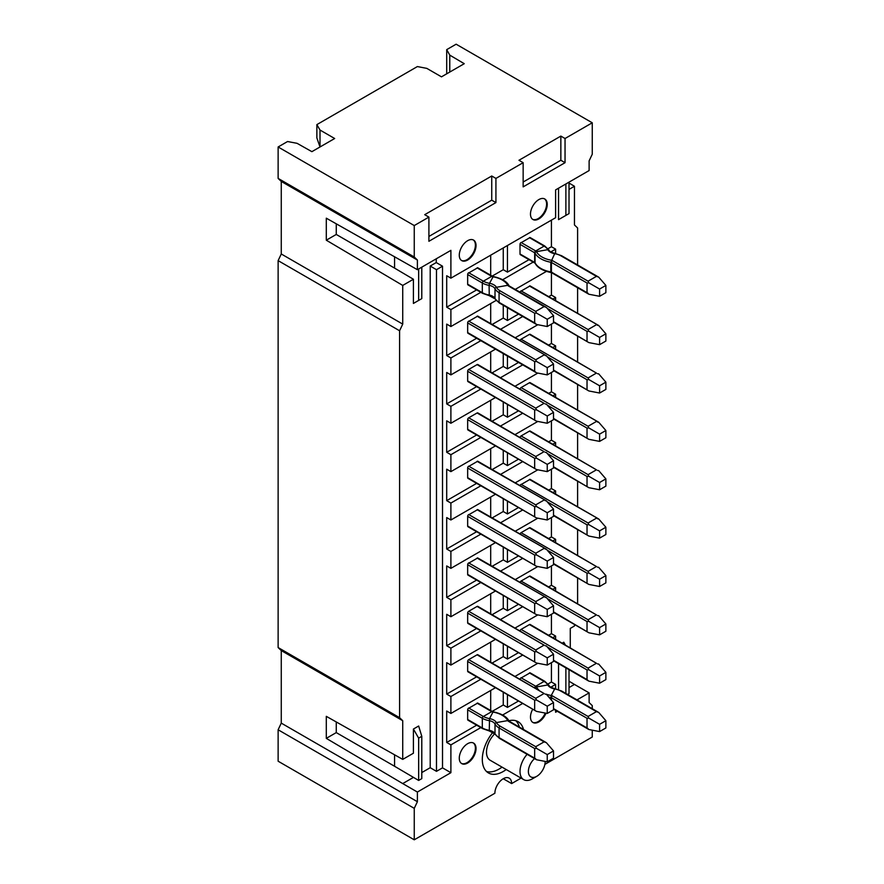 <?xml version="1.0" encoding="UTF-8"?>
<svg xmlns="http://www.w3.org/2000/svg" width="884" height="884" viewBox="0 0 884 884"><rect width="100%" height="100%" fill="white"/><g stroke="black" fill="none" stroke-linecap="round" stroke-linejoin="round"><path stroke-width="1.33" d="M592.258 730.173L592.258 737.024L544.875 764.384M521.085 778.119L511.637 783.578L503.261 778.738M511.637 783.578A11.846 6.84 -60 0 0 509.184 778.152A11.846 6.84 -60 0 0 500.046 781.323A11.846 6.84 -60 0 0 494.885 793.246L414.253 839.8L278.128 761.212L278.128 729.775L414.253 808.363L414.253 839.8M576.987 699.896L589.12 692.89L589.12 702.57L592.258 705.587L592.258 708.714M562.334 643.066L563.782 642.226L565.241 644.745M569.02 669.696L569.02 693.62L567.561 694.459M569.02 687.575L574.456 684.426L569.02 681.21M555.616 710.316L555.616 712.239L557.274 711.277M589.12 692.89L574.456 684.426M565.882 667.884L565.882 693.476M421.79 778.616L421.79 736.306L418.651 738.118L418.651 780.439L421.79 778.616M480.83 679.232L450.895 696.515L450.895 713.443L495.493 687.697M515.206 676.315L537.815 663.265M555.616 639.187L555.616 636.06L552.909 637.629M522.72 655.055L500.554 667.851M480.83 630.878L450.895 648.16L450.895 665.077L495.493 639.342M515.206 627.949L537.815 614.899M555.616 590.821L555.616 587.694L552.909 589.263M522.72 606.689L500.554 619.485M480.83 582.512L450.895 599.794L450.895 616.723L495.493 590.976M515.206 579.584L537.815 566.534M555.616 542.456L555.616 539.339L552.909 540.898M522.72 558.323L500.554 571.13M480.83 534.146L450.895 551.428L450.895 568.357L495.493 542.61M515.206 531.229L537.815 518.179M555.616 494.101L555.616 490.974L552.909 492.532M522.72 509.957L500.554 522.764M480.83 485.78L450.895 503.062L450.895 519.991L495.493 494.244M515.206 482.863L537.815 469.813M555.616 445.735L555.616 442.608L552.909 444.166M522.72 461.592L500.554 474.399M480.83 437.414L450.895 454.696L450.895 471.625L495.493 445.879M515.206 434.497L537.815 421.447M555.616 397.369L555.616 394.242L552.909 395.8M522.72 413.226L500.554 426.033M480.83 389.048L450.895 406.331L450.895 423.259L495.493 397.513M515.206 386.131L537.815 373.081M555.616 349.003L555.616 345.876L552.909 347.434M522.72 364.871L500.554 377.667M555.616 688.824L555.616 684.426L550.82 687.199M522.72 703.421L502.642 715.012M480.83 727.598L450.895 744.88L450.895 772.693L417.392 792.042L417.392 801.711L414.253 808.363M467.658 763.025A11.846 6.84 -60 0 1 461.735 763.61A11.846 6.84 -60 0 1 459.912 754.118A11.846 6.84 -60 0 1 467.658 743.676A11.846 6.84 -60 0 1 473.581 743.09A11.846 6.84 -60 0 1 475.393 752.582A11.846 6.84 -60 0 1 467.658 763.025M545.992 713.211A11.846 6.84 -60 0 1 538.864 721.908A11.846 6.84 -60 0 1 532.93 722.493A11.846 6.84 -60 0 1 532.721 709.2M506.223 769.533A29.614 17.094 -60 0 1 488.443 772.947A29.614 17.094 -60 0 1 482.31 759.389A29.614 17.094 -60 0 1 492.963 732.184M508.875 720.769A29.614 17.094 -60 0 1 518.068 721.653A29.614 17.094 -60 0 1 523.516 729.477M502.035 767.113A29.614 17.094 -60 0 1 486.498 771.489M515.825 720.703A29.614 17.094 -60 0 1 519.328 727.057M534.544 758.605A11.846 6.84 -60 0 0 528.389 771.489A11.846 6.84 120 0 0 536.765 776.318L532.577 778.738A17.768 10.254 -60 0 1 523.693 779.622L490.178 760.273A17.768 10.254 -60 0 1 486.498 752.14A17.768 10.254 -60 0 1 494.808 733.698M523.693 779.622A17.768 10.254 -60 0 1 520.013 771.489A17.768 10.254 -60 0 1 527.107 754.317M545.141 761.809L545.141 761.411A11.846 6.84 -60 0 1 545.141 761.809A11.846 6.84 120 0 1 536.765 776.318M476.642 676.824L446.707 694.106L450.895 696.515M555.616 636.06L551.428 633.651L548.721 635.209M518.532 652.635L507.449 659.033L503.261 656.624L492.167 663.022M551.428 633.651L551.428 614.303M507.449 646.237L507.449 659.033M521.063 629.419L588.07 668.105L596.446 663.265L529.439 624.579L521.063 629.419A1.481 0.851 120 0 0 520.079 630.767M529.439 624.579A1.481 0.851 -60 0 1 530.179 624.502L596.446 663.265M450.895 665.077L446.707 662.668L446.707 694.106M490.686 662.16L490.686 642.104M535.848 711.001L467.956 671.807A1.481 0.851 -60 0 1 467.658 671.133L536.511 711.388L547.24 713.443L553.517 709.819L553.517 702.57L547.24 706.194L536.511 699.995L534.665 700.15L467.658 661.453L467.658 671.133M468.697 659.641L535.715 698.338L544.091 693.498L477.084 654.801L468.697 659.641A1.481 0.851 120 0 0 467.658 661.453M477.084 654.801A1.481 0.851 -60 0 1 477.824 654.735L544.091 693.498M503.261 643.817L503.261 656.624M450.895 713.443L446.707 711.023L446.707 742.461L476.642 725.189M507.449 694.603L507.449 707.399L518.532 701.001M548.058 683.951L551.428 682.006L551.428 662.668M521.063 678.017L529.439 673.188M544.831 681.332L549.097 685.476A1.481 1.16 152.2 0 0 547.793 684.967A14.807 8.553 -0 0 0 544.091 681.409L529.439 672.945A1.481 0.851 -60 0 1 530.179 672.868L544.831 681.332A1.481 0.851 120 0 0 544.091 681.409L535.715 686.238A1.481 0.851 120 0 0 534.743 687.597M549.097 685.476C549.052 686.393 551.008 687.465 554.942 688.691L554.688 688.945A10.365 5.989 180 0 1 547.793 684.967L536.455 686.956A2.961 1.713 180 0 0 535.715 686.238L521.063 677.774A1.481 0.851 120 0 0 520.079 679.133M490.686 710.526L490.686 690.47M467.956 720.173A1.481 0.851 -60 0 1 467.658 719.488L482.31 727.952A1.481 0.851 120 0 0 482.62 728.637L467.956 720.173M492.476 711.565L492.974 712.062A2.961 1.713 180 0 1 491.736 711.631L477.084 703.167A1.481 0.851 -60 0 1 477.824 703.1L492.476 711.565A1.481 0.851 120 0 0 491.736 711.631L483.36 716.471L468.697 708.007A1.481 0.851 120 0 0 467.658 709.819L467.658 719.488M468.697 708.25L477.084 703.41M503.261 692.183L503.261 704.979L507.449 707.399M446.707 742.461L450.895 744.88M555.616 684.426L551.428 682.006M503.261 704.979L492.167 711.388M476.642 628.458L446.707 645.74L450.895 648.16M555.616 587.694L551.428 585.285L548.721 586.843M518.532 604.269L507.449 610.667L503.261 608.258L492.167 614.656M507.449 597.871L507.449 610.667M551.428 585.285L551.428 565.937M521.063 581.053L588.07 619.739L596.446 614.899L529.439 576.213L521.063 581.053A1.481 0.851 120 0 0 520.079 582.401M529.439 576.213A1.481 0.851 -60 0 1 530.179 576.136L596.446 614.899M450.895 616.723L446.707 614.303L446.707 645.74M490.686 613.794L490.686 593.75M535.848 662.635L467.956 623.441A1.481 0.851 -60 0 1 467.658 622.767L536.511 663.022L547.24 665.077L553.517 661.453L553.517 654.204L547.24 657.829L536.511 651.63L534.665 651.784L467.658 613.087L467.658 622.767M468.697 611.275L535.715 649.972L544.091 645.132L477.084 606.435L468.697 611.275A1.481 0.851 120 0 0 467.658 613.087M477.084 606.435A1.481 0.851 -60 0 1 477.824 606.369L544.091 645.132M503.261 595.451L503.261 608.258M476.642 580.092L446.707 597.374L450.895 599.794M555.616 539.339L551.428 536.919L548.721 538.478M518.532 555.903L507.449 562.312L503.261 559.892L492.167 566.29M551.428 536.919L551.428 517.571M507.449 549.505L507.449 562.312M521.063 532.687L588.07 571.373L596.446 566.534L529.439 527.847L521.063 532.687A1.481 0.851 120 0 0 520.079 534.035M529.439 527.847A1.481 0.851 -60 0 1 530.179 527.77L596.446 566.534M450.895 568.357L446.707 565.937L446.707 597.374M490.686 565.428L490.686 545.384M535.848 614.269L467.956 575.075A1.481 0.851 -60 0 1 467.658 574.401L536.511 614.656L547.24 616.712L553.517 613.087L553.517 605.838L547.24 609.463L536.511 603.275L534.665 603.418L467.658 564.721L467.658 574.401M536.511 603.275L535.715 601.606L468.697 562.909A1.481 0.851 120 0 0 467.658 564.721M468.697 563.152L477.084 558.312M477.084 558.08A1.481 0.851 -60 0 1 477.824 558.003L546.367 597.573L477.084 558.08M503.261 547.086L503.261 559.892M476.642 531.726L446.707 549.008L450.895 551.428M555.616 490.974L551.428 488.554L548.721 490.112M518.532 507.538L507.449 513.947L503.261 511.527L492.167 517.925M551.428 488.554L551.428 469.205M507.449 501.14L507.449 513.947M521.063 484.565L529.439 479.725M529.439 479.482A1.481 0.851 -60 0 1 530.179 479.404L598.722 518.985L529.439 479.482M597.496 518.775L598.722 518.985L605.871 527.24L599.595 530.864L588.866 524.676L588.07 523.008L521.063 484.322A1.481 0.851 120 0 0 520.079 485.67M450.895 519.991L446.707 517.571L446.707 549.008M490.686 517.074L490.686 497.018M535.848 565.904L467.956 526.709A1.481 0.851 -60 0 1 467.658 526.035L536.511 566.29L547.24 568.357L553.517 564.721L553.517 557.472L547.24 561.097L536.511 554.909L534.665 555.053L467.658 516.355L467.658 526.035M536.511 554.909L535.715 553.24L468.697 514.543A1.481 0.851 120 0 0 467.658 516.355M468.697 514.786L477.084 509.957M477.084 509.714A1.481 0.851 -60 0 1 477.824 509.637L546.367 549.218L477.084 509.714M503.261 498.72L503.261 511.527M476.642 483.36L446.707 500.642L450.895 503.062M555.616 442.608L551.428 440.188L548.721 441.746M518.532 459.183L507.449 465.581L503.261 463.161L492.167 469.559M551.428 440.188L551.428 420.839M507.449 452.774L507.449 465.581M521.063 435.956L588.07 474.642L596.446 469.813L529.439 431.116L521.063 435.956A1.481 0.851 120 0 0 520.079 437.304M529.439 431.116A1.481 0.851 -60 0 1 530.179 431.049L596.446 469.813M450.895 471.625L446.707 469.205L446.707 500.642M490.686 468.708L490.686 448.652M535.848 517.538L467.956 478.343A1.481 0.851 -60 0 1 467.658 477.669L536.511 517.925L547.24 519.991L553.517 516.355L553.517 509.107L547.24 512.731L536.511 506.543L534.665 506.687L467.658 468.001L467.658 477.669M536.511 506.543L535.715 504.874L468.697 466.177A1.481 0.851 120 0 0 467.658 468.001M468.697 466.421L477.084 461.592M477.084 461.349A1.481 0.851 -60 0 1 477.824 461.271L546.367 500.852L477.084 461.349M503.261 450.354L503.261 463.161M476.642 434.994L446.707 452.276L450.895 454.696M555.616 394.242L551.428 391.822L548.721 393.38M518.532 410.817L507.449 417.215L503.261 414.795L492.167 421.193M551.428 391.822L551.428 372.473M507.449 404.408L507.449 417.215M520.079 388.938A1.481 0.851 120 0 1 521.063 387.59L529.439 382.75A1.481 0.851 -60 0 1 530.179 382.684L598.722 422.254L529.439 382.75M450.895 423.259L446.707 420.839L446.707 452.276M490.686 420.342L490.686 400.286M535.848 469.172L467.956 429.978A1.481 0.851 -60 0 1 467.658 429.304L536.511 469.559L547.24 471.625L553.517 467.99L553.517 460.741L547.24 464.365L536.511 458.177L534.665 458.321L467.658 419.635L467.658 429.304M468.697 417.812L535.715 456.509L544.091 451.669L477.084 412.983L468.697 417.812A1.481 0.851 120 0 0 467.658 419.635M477.084 412.983A1.481 0.851 -60 0 1 477.824 412.905L544.091 451.669M503.261 401.999L503.261 414.795M476.642 386.628L446.707 403.911L450.895 406.331M555.616 345.876L551.428 343.456L548.721 345.014M518.532 362.451L507.449 368.849L503.261 366.429L492.167 372.827M545.262 713.068A11.846 6.84 -60 0 1 538.234 721.554A11.846 6.84 -60 0 1 532.632 722.305M461.426 763.411A11.846 6.84 120 0 0 467.028 762.66A11.846 6.84 120 0 0 474.675 752.505A11.846 6.84 120 0 0 473.26 742.925M394.562 754.792L394.562 766.262L418.651 780.439M418.651 738.118L413.414 729.046L413.414 753.223L402.728 759.389L326.295 716.338L326.295 738.361L402.728 783.578L413.414 777.412M574.456 624.469L574.456 625.994L570.268 628.413L570.268 647.652M394.562 766.262L336.263 732.604L326.295 738.361M402.728 783.578L417.392 792.042M450.895 772.693L442.519 767.853L436.486 771.345L436.486 269.686L442.519 266.195L436.243 262.57L430.21 266.051L430.21 767.71L436.486 771.345M430.21 767.71L421.79 772.572M413.414 729.046L418.651 726.018L421.79 736.306M402.728 759.389L402.728 720.703L281.267 650.569L281.267 723.123L417.392 801.711M281.267 723.123L278.128 729.775M402.728 720.703L399.59 717.675L278.128 647.552L281.267 650.569M336.263 732.604L336.263 721.963M558.544 663.652L558.544 689.63M446.707 73.825L446.707 49.637L456.133 44.2L592.258 122.788L592.258 154.225L589.12 160.877L589.12 170.557L555.616 189.894L555.616 217.707L450.895 278.162L450.895 250.349L417.392 269.697L326.295 218.182L326.295 240.205L336.263 234.448L394.562 268.106L394.562 256.636M278.128 647.552L278.128 260.636L281.267 253.984L281.267 181.43L278.128 178.413L278.128 146.976L287.554 141.528L297.046 143.307L311.886 151.661L334.671 138.512L320.008 130.047L320.008 146.976L316.87 137.904L316.87 124.611L320.008 130.047M569.02 189.408L574.456 186.27L574.456 224.967L577.606 227.984L577.606 264.968M577.606 287.731L577.606 313.334M577.606 336.097L577.606 361.7M577.606 384.463L577.606 410.066M577.606 432.828L577.606 458.431M577.606 481.194L577.606 506.786M577.606 529.56L577.606 555.152M577.606 577.926L577.606 603.518M563.782 216.613L558.544 219.641L558.544 188.204M436.243 262.57L436.243 258.813M413.414 303.433L418.651 300.416L413.414 303.433L413.414 279.256L402.728 285.421L402.728 324.108L399.59 330.76L399.59 717.675M551.428 220.127L551.428 246.724L555.616 249.144L555.616 253.542M551.428 272.659L551.428 295.09L555.616 297.51L555.616 300.637M551.428 324.108L551.428 343.456M446.707 403.911L446.707 372.473L450.895 374.893L450.895 357.965L446.707 355.545L446.707 324.108L450.895 326.527L450.895 309.599L446.707 307.179L446.707 275.742L450.895 278.162M442.519 767.853L442.519 266.195M336.263 223.796L336.263 234.448M316.87 124.611L417.392 66.565L426.817 68.377L441.481 76.842L464.255 63.692L449.779 55.128L449.779 72.057M449.779 55.128L446.707 49.637M399.59 330.76L278.128 260.636M507.449 356.042L507.449 368.849M521.063 339.224L588.07 377.921L596.446 373.081L529.439 334.384L521.063 339.224A1.481 0.851 120 0 0 520.079 340.572M529.439 334.384A1.481 0.851 -60 0 1 530.179 334.318L596.446 373.081M490.686 371.976L490.686 351.92M535.848 420.806L467.956 381.612A1.481 0.851 -60 0 1 467.658 380.938L536.511 421.193L547.24 423.259L553.517 419.635L553.517 412.375L547.24 415.999L536.511 409.811L534.665 409.955L467.658 371.269L467.658 380.938M468.697 369.457L535.715 408.143L544.091 403.303L477.084 364.617L468.697 369.457A1.481 0.851 120 0 0 467.658 371.269M477.084 364.617A1.481 0.851 -60 0 1 477.824 364.539L544.091 403.303M574.456 186.27L569.02 183.054M278.128 146.976L414.253 225.564L428.906 217.099L424.718 214.679L491.736 175.993L495.924 178.413L523.151 162.689L518.963 160.269L560.854 136.092L565.042 138.512L592.258 122.788M503.261 353.633L503.261 366.429M450.895 309.599L480.83 292.317M502.642 279.731L533.185 262.095M550.82 251.918L555.616 249.144M551.428 246.724L548.058 248.669M528.997 259.675L507.449 272.117L503.261 269.697L492.167 276.095M476.642 289.897L446.707 307.179M450.895 326.527L496.145 300.405M515.206 289.399L546.367 271.41M507.449 307.687L507.449 320.483L518.532 314.085M548.721 296.659L551.428 295.09M521.063 291.101L529.439 286.261M529.439 286.018A1.481 0.851 -60 0 1 530.179 285.952L598.722 325.522L529.439 286.018M597.496 325.323L598.722 325.522L605.871 333.787L599.595 337.412L588.866 331.213L588.07 329.555L521.063 290.858A1.481 0.851 120 0 0 520.079 292.206M450.895 357.965L480.83 340.683M500.554 329.301L522.72 316.505M552.909 299.068L555.616 297.51M507.449 320.483L503.261 318.063L492.167 324.461M476.642 338.263L446.707 355.545M450.895 374.893L495.493 349.147M515.206 337.765L537.815 324.715M565.042 138.512L565.042 162.689L523.151 186.878L523.151 162.689M495.924 178.413L495.924 202.591L428.906 241.288L428.906 217.099M414.253 225.564L414.253 257.001L417.392 260.029L417.392 269.697M467.658 260.029A11.846 6.84 -60 0 1 461.735 260.614A11.846 6.84 -60 0 1 459.912 251.122A11.846 6.84 -60 0 1 467.658 240.68A11.846 6.84 -60 0 1 473.581 240.094A11.846 6.84 -60 0 1 475.393 249.586A11.846 6.84 -60 0 1 467.658 260.029M538.864 218.912A11.846 6.84 -60 0 1 532.93 219.508A11.846 6.84 -60 0 1 531.118 210.005A11.846 6.84 -60 0 1 538.864 199.574A11.846 6.84 -60 0 1 544.787 198.988A11.846 6.84 -60 0 1 546.599 208.48A11.846 6.84 -60 0 1 538.864 218.912M507.449 245.52L507.449 272.117M521.063 242.735L529.439 237.895M544.831 246.05L549.097 250.194A1.481 1.16 152.2 0 0 547.793 249.675A14.807 8.553 0 0 0 544.091 246.117L529.439 237.663A1.481 0.851 -60 0 1 530.179 237.586L544.831 246.05A1.481 0.851 120 0 0 544.091 246.117L535.715 250.957A1.481 0.851 120 0 0 534.665 252.769L520.013 244.304L520.013 253.984L534.665 262.449A1.481 0.851 120 0 0 534.975 263.123A1.481 0.851 120 0 0 535.118 263.178M520.013 244.304A1.481 0.851 120 0 1 521.063 242.492L535.715 250.957A2.961 1.713 180 0 1 536.455 251.675A1.481 1.16 152.2 0 0 535.041 253.122A1.481 0.851 0 0 0 534.665 252.769L534.665 262.449A1.481 0.851 180 0 1 535.041 262.802A1.481 1.16 152.2 0 0 535.152 263.244L520.322 254.658A1.481 0.851 -60 0 1 520.013 253.984M490.686 323.61L490.686 303.555M467.658 322.903L467.658 332.572L534.665 371.269L534.665 361.589L467.658 322.903A1.481 0.851 120 0 1 468.697 321.091L535.715 359.777L536.511 361.446L534.665 361.589M468.697 321.334L477.084 316.494M477.084 316.251A1.481 0.851 -60 0 1 477.824 316.174L546.367 355.755L477.084 316.251M535.848 372.44L467.956 333.257A1.481 0.851 -60 0 1 467.658 332.572M490.686 275.244L490.686 255.189M467.956 284.891A1.481 0.851 -60 0 1 467.658 284.206L482.31 292.67A1.481 0.851 120 0 0 482.62 293.355L467.956 284.891M477.393 267.764A1.481 0.851 120 0 1 477.824 267.808L492.476 276.272A1.481 0.851 120 0 0 491.736 276.349L483.36 281.189L468.697 272.725A1.481 0.851 120 0 0 467.658 274.537L467.658 284.206M468.697 272.968L477.371 267.951M569.02 182.159L569.02 213.597L558.544 219.641M394.562 268.106L413.414 279.256M421.79 267.156L421.79 298.593L418.651 300.416L418.651 268.979M278.128 178.413L414.253 257.001M428.906 236.448L491.736 200.171L491.736 175.993M491.736 200.171L495.924 202.591M523.151 182.038L560.854 160.269L560.854 136.092M560.854 160.269L565.042 162.689M402.728 324.108L281.267 253.984M417.392 260.029L281.267 181.43M402.728 285.421L326.295 240.205M565.882 215.409L565.882 183.971M503.261 247.94L503.261 269.697M503.261 318.063L503.261 305.267M544.456 198.812A11.846 6.84 -60 0 1 545.881 208.403A11.846 6.84 -60 0 1 538.234 218.558A11.846 6.84 -60 0 1 532.632 219.309M473.26 239.929A11.846 6.84 -60 0 1 474.675 249.509A11.846 6.84 -60 0 1 467.028 259.664A11.846 6.84 -60 0 1 461.426 260.415M430.21 266.051L436.486 269.686M521.063 387.59L588.07 426.276L588.866 427.944L587.031 428.099L547.24 405.126M588.07 426.276L596.446 421.447M597.496 422.044L598.722 422.254L605.871 430.508L599.595 434.143L588.866 427.944M553.517 418.419L588.866 439.326L599.595 441.392L605.871 437.768L605.871 430.508M587.031 437.768L587.031 428.099M588.07 474.642L588.866 476.31L587.031 476.454L547.24 453.492M597.496 470.41L598.722 470.619L605.871 478.874L599.595 482.509L588.866 476.31M553.517 466.785L588.866 487.692L599.595 489.758L605.871 486.134L605.871 478.874M587.031 486.134L587.031 476.454M588.866 524.676L587.031 524.82L547.24 501.847M588.07 523.008L596.446 518.179M553.517 515.151L588.866 536.058L599.595 538.124L605.871 534.5L605.871 527.24M587.031 534.5L587.031 524.82M588.07 571.373L588.866 573.042L587.031 573.186L547.24 550.213M597.496 567.141L598.722 567.351L605.871 575.606L599.595 579.23L588.866 573.042M553.517 563.517L588.866 584.423L599.595 586.49L605.871 582.865L605.871 575.606M587.031 582.865L587.031 573.186M553.517 611.883L588.866 632.789L599.595 634.856L605.871 631.231L605.871 623.971L599.595 627.596L588.866 621.408L587.031 621.551L547.24 598.579M587.031 631.231L587.031 621.551M588.07 619.739L588.866 621.408M597.496 615.507L598.722 615.717L605.871 623.971M553.517 660.249L587.031 679.597L587.031 669.917L547.24 646.944M588.07 668.105L588.866 669.774L587.031 669.917M597.496 663.873L598.722 664.083L605.871 672.337L599.595 675.962L588.866 669.774M587.031 679.597L588.866 681.155L599.595 683.221L605.871 679.597L605.871 672.337M588.866 331.213L587.031 331.367L547.24 308.394M588.07 329.555L596.446 324.715M553.517 321.688L588.866 342.605L599.595 344.661L605.871 341.036L605.871 333.787M587.031 341.036L587.031 331.367M553.517 370.053L588.866 390.96L599.595 393.026L605.871 389.402L605.871 382.142L599.595 385.778L588.866 379.579L587.031 379.733L547.24 356.76M587.031 389.402L587.031 379.733M588.07 377.921L588.866 379.579M597.496 373.689L598.722 373.888L605.871 382.142M534.665 709.819L534.665 700.15M535.715 698.338L536.511 699.995M545.141 694.106L546.367 694.305L553.517 702.57M534.665 661.453L534.665 651.784M535.715 649.972L536.511 651.63M545.141 645.74L546.367 645.939L553.517 654.204M534.665 613.087L534.665 603.418M535.715 601.606L544.091 596.766M545.141 597.374L546.367 597.573L553.517 605.838M534.665 564.721L534.665 555.053M535.715 553.24L544.091 548.4M545.141 549.008L546.367 549.218L553.517 557.472M534.665 516.355L534.665 506.687M535.715 504.874L544.091 500.035M545.141 500.642L546.367 500.852L553.517 509.107M534.665 467.99L534.665 458.321M535.715 456.509L536.511 458.177M545.141 452.276L546.367 452.486L553.517 460.741M534.665 419.635L534.665 409.955M535.715 408.143L536.511 409.811M545.141 403.911L546.367 404.121L553.517 412.375M535.715 359.777L544.091 354.937M545.141 355.545L546.367 355.755L553.517 364.009L547.24 367.633L536.511 361.446M534.665 371.269L536.511 372.827L547.24 374.893L553.517 371.269L553.517 364.009M599.595 434.143L599.595 441.392M599.595 482.509L599.595 489.758M599.595 530.864L599.595 538.124M599.595 579.23L599.595 586.49M599.595 627.596L599.595 634.856M599.595 675.962L599.595 683.221M599.595 337.412L599.595 344.661M599.595 385.778L599.595 393.026M547.24 706.194L547.24 713.443M547.24 657.829L547.24 665.077M547.24 609.463L547.24 616.712M547.24 561.097L547.24 568.357M547.24 512.731L547.24 519.991M547.24 464.365L547.24 471.625M547.24 415.999L547.24 423.259M547.24 367.633L547.24 374.893M546.102 694.15A22.21 12.829 0 0 0 551.24 695.487A2.961 1.713 180 0 1 552.467 695.918L588.07 716.471L588.866 718.139L587.031 718.283L551.428 697.73A1.481 0.851 0 0 0 550.809 697.52A23.691 13.68 180 0 1 548.787 697.1M588.07 716.471L596.446 711.631L560.854 691.078A14.807 8.553 0 0 0 554.688 688.945L551.24 695.487L550.809 699.432M605.871 720.703L599.595 724.327L599.595 731.587L605.871 727.952L605.871 720.703L598.722 712.449L596.446 711.631M553.517 708.614L588.07 728.56M587.031 727.952L587.031 718.283M549.097 250.194C549.052 251.111 551.008 252.183 554.942 253.41L554.688 253.664A10.365 5.989 180 0 1 547.793 249.675L536.455 251.675A22.21 12.829 0 0 0 551.24 260.205A2.961 1.713 180 0 1 552.467 260.636L588.07 281.189L588.866 282.858L587.031 283.002L551.428 262.449A1.481 0.851 -0 0 0 550.809 262.228A23.691 13.68 180 0 1 535.041 253.122L535.041 262.802A23.691 13.68 0 0 0 550.809 271.907L551.726 272.791A1.481 0.851 -60 0 1 551.428 272.117L588.07 293.278M588.07 281.189L596.446 276.349L560.854 255.796A14.807 8.553 -0 0 0 554.688 253.664L550.809 262.228L550.809 271.907A1.481 0.851 180 0 1 551.428 272.117L551.428 262.449A1.481 0.851 -60 0 1 552.467 260.636M605.871 285.421L599.595 289.046L599.595 296.295L605.871 292.67L605.871 285.421L598.722 277.156L596.446 276.349M587.031 292.67L587.031 283.002M493.228 711.808C501.692 713.708 506.974 716.802 509.062 721.112A1.481 1.16 152.2 0 0 507.759 720.593A22.21 12.829 -0 0 0 492.974 712.062L489.526 718.604A14.807 8.553 -0 0 1 483.36 716.471A1.481 0.851 120 0 0 482.31 718.283L482.31 727.952A16.288 9.404 -0 0 0 489.095 730.306A8.884 5.127 180 0 1 495.007 733.72A16.288 9.404 -0 0 0 499.073 737.632L535.715 758.792M534.665 758.185L534.665 748.516L499.073 727.952A16.288 9.404 180 0 1 495.007 724.04L495.007 733.72A1.481 1.16 152.2 0 0 495.106 734.162L499.372 738.306A1.481 0.851 -60 0 1 499.073 737.632L499.073 727.952A1.481 0.851 -60 0 1 500.112 726.14L535.715 746.693L536.511 748.361L534.665 748.516M535.715 746.693L544.091 741.864L508.488 721.311A2.961 1.713 180 0 1 507.759 720.593L496.421 722.582A1.481 1.16 152.2 0 0 495.007 724.04A8.884 5.127 -0 0 0 489.095 720.626A16.288 9.404 180 0 1 482.31 718.283L467.658 709.819M499.372 738.306L536.511 759.743L547.24 761.809L553.517 758.185L553.517 750.925L546.367 742.671L544.091 741.864M492.476 276.272L493.228 276.526L489.526 283.322A14.807 8.553 -0 0 1 483.36 281.189A1.481 0.851 120 0 0 482.31 283.002L482.31 292.67A16.288 9.404 -0 0 0 489.095 295.024A8.884 5.127 180 0 1 495.007 298.438A16.288 9.404 -0 0 0 499.073 302.35L535.715 323.5M534.665 322.903L534.665 313.223L499.073 292.67A16.288 9.404 180 0 1 495.007 288.759L495.007 298.438A1.481 1.16 152.2 0 0 495.106 298.88L499.372 303.024A1.481 0.851 -60 0 1 499.073 302.35L499.073 292.67A1.481 0.851 -60 0 1 500.112 290.858L535.715 311.411L536.511 313.08L534.665 313.223M535.715 311.411L544.091 306.582L508.488 286.018A2.961 1.713 180 0 1 507.759 285.311A22.21 12.829 -0 0 0 492.974 276.78A2.961 1.713 180 0 1 491.736 276.349L477.084 267.885M499.372 303.024L536.511 324.461L547.24 326.527L553.517 322.903L553.517 315.643L546.367 307.389L544.091 306.582M599.595 724.327L588.866 718.139M553.517 709.112L588.866 729.521L599.595 731.587M599.595 289.046L588.866 282.858M551.726 272.791L588.866 294.239L599.595 296.295M536.511 748.361L547.24 754.56L547.24 761.809M553.517 750.925L547.24 754.56M536.511 313.08L547.24 319.268L547.24 326.527M553.517 315.643L547.24 319.268M493.228 276.526C501.692 278.416 506.974 281.521 509.062 285.83A1.481 1.16 152.2 0 0 507.759 285.311L496.421 287.3A10.365 5.989 180 0 0 489.526 283.322L489.095 285.344A16.288 9.404 180 0 1 482.31 283.002L467.658 274.537M538.765 689.918A22.21 12.829 0 0 1 536.455 686.956A1.481 1.16 152.2 0 0 535.185 687.851M500.112 726.14A14.807 8.553 -0 0 1 496.421 722.582A10.365 5.989 180 0 0 489.526 718.604L489.261 730.946L495.106 734.162M500.112 290.858A14.807 8.553 -0 0 1 496.421 287.3A1.481 1.16 152.2 0 0 495.007 288.759A8.884 5.127 -0 0 0 489.095 285.344L489.261 295.665L495.106 298.88M551.428 700.15L551.428 697.73A1.481 0.851 -60 0 1 552.467 695.918M560.854 691.078A1.481 0.851 -60 0 1 561.594 691.001L554.942 688.691M560.854 255.796A1.481 0.851 -60 0 1 561.594 255.719L554.942 253.41M508.488 721.311A1.481 0.851 -60 0 1 509.228 721.234L509.051 721.101M508.488 286.018A1.481 0.851 -60 0 1 509.228 285.952L509.051 285.808M588.203 438.95L553.517 418.928M588.203 487.305L553.517 467.282M588.203 535.671L553.517 515.648M588.203 584.037L553.517 564.014M588.203 632.403L553.517 612.38M588.203 680.768L553.517 660.746M588.203 342.219L553.517 322.196M588.203 390.584L553.517 370.562M482.62 728.637L489.261 730.946M482.62 293.355L489.261 295.665M535.152 263.244C537.24 267.554 542.511 270.648 550.986 272.548M598.059 712.062L561.594 691.001M598.059 276.78L561.594 255.719M545.704 742.284L509.228 721.234M545.704 307.002L509.228 285.952"/></g></svg>
